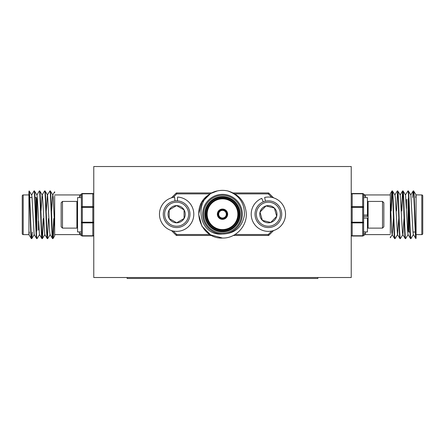 <?xml version="1.0" encoding="UTF-8"?>
<svg xmlns="http://www.w3.org/2000/svg" width="445" height="445" viewBox="0 0 445 445"><rect width="100%" height="100%" fill="white"/><g stroke="black" fill="none" stroke-linecap="round" stroke-linejoin="round"><path stroke-width="0.67" d="M93.767 166.525L93.767 277.519L351.233 277.519L351.233 166.525L93.767 166.525M222.5 218.017A3.816 3.816 0 0 0 226.316 214.206A3.816 3.816 0 0 0 222.5 210.39A3.816 3.816 0 0 0 218.684 214.206A3.816 3.816 0 0 0 222.5 218.017M222.5 209.434A4.767 4.767 0 0 1 227.267 214.206A4.767 4.767 0 0 1 222.5 218.973A4.767 4.767 0 0 1 217.733 214.206A4.767 4.767 0 0 1 222.5 209.434M222.5 229.937A15.736 15.736 0 0 0 238.236 214.206A15.736 15.736 0 0 0 222.5 198.47A15.736 15.736 0 0 0 206.764 214.206A15.736 15.736 0 0 0 222.5 229.937M222.5 231.461A17.26 17.26 0 0 0 239.76 214.206A17.26 17.26 0 0 0 222.5 196.946A17.26 17.26 0 0 0 205.24 214.206A17.26 17.26 0 0 0 222.5 231.461M222.5 194.37A19.836 19.836 0 0 1 242.336 214.206A19.836 19.836 0 0 1 222.5 234.037C234.832 233.603 242.136 227.3 244.422 215.13C244.706 203.02 239.115 194.949 227.651 190.927C239.232 194.27 245.462 202.03 246.341 214.206C246.58 226.855 235.327 238.459 222.5 238.042L210.58 234.849L201.852 226.121L198.659 214.206L201.852 202.286L210.58 193.558L217.349 190.927C192.896 195.639 196.829 236.395 222.5 234.037A19.836 19.836 0 0 1 202.664 214.206A19.836 19.836 0 0 1 222.5 194.37A19.836 19.836 0 0 0 202.664 214.206A19.836 19.836 0 0 0 222.5 234.037M227.651 190.927A23.841 23.841 0 0 0 217.349 190.927M207.854 195.394C189.798 208.037 200.762 239.226 222.5 238.042L210.58 234.849M171.431 197.847L176.059 193.219A0.951 0.951 0 0 1 176.732 192.941L211.725 192.941M211.725 235.466L176.732 235.466A0.951 0.951 0 0 1 176.059 235.188L171.431 230.56M273.569 230.56L268.941 235.188A0.951 0.951 0 0 1 268.268 235.466L233.275 235.466M233.275 192.941L268.268 192.941A0.951 0.951 0 0 1 268.941 193.219L273.569 197.847M407.581 230.51L408.065 230.51A0.384 0.384 0 0 1 408.449 230.894L408.449 198.659M406.541 208.494L406.541 199.421L406.541 208.494M408.449 197.897L408.449 231.656A0.384 0.384 0 0 0 408.827 232.034L409.951 232.034M422.75 232.418L422.75 197.135L422.75 232.418M412.993 232.034L415.252 232.034M416.075 234.61L421.799 234.61A0.951 0.951 0 0 0 422.75 233.658L422.75 195.895A0.951 0.951 0 0 0 421.799 194.943L416.075 194.888L416.075 238.053C415.28 233.764 414.434 189.375 413.616 190.938L413.183 190.977L412.604 197.519M398.703 218.59L397.596 234.56L395.077 238.615C394.192 240.105 393.313 189.448 392.429 190.938L391.989 190.977L391.606 194.131L390.849 210.963M403.999 218.59L402.897 234.56L400.372 238.615L399.938 238.57L397.468 234.56L395.327 197.597L394.949 194.993L392.429 190.938M395.077 238.615L394.643 238.57L392.173 234.56L391.795 231.951L390.326 202.236L390.326 233.586M394.693 238.615C393.808 240.105 392.929 189.448 392.045 190.938M416.075 194.888L413.616 190.938M416.075 238.053L415.83 238.57L413.361 234.56L412.982 231.951L410.841 194.993L408.321 190.938L407.887 190.977L405.417 194.993M415.886 238.615C415.001 240.105 414.123 189.448 413.238 190.938M413.361 234.56L410.969 238.615C410.084 240.105 409.205 189.448 408.321 190.938M410.969 238.615L410.535 238.57L408.065 234.56L407.687 231.951L405.545 194.993L403.075 190.977L402.586 190.977L401.446 210.963M410.585 238.615C409.7 240.105 408.822 189.448 407.937 190.938M408.065 234.56L405.673 238.615C404.789 240.105 403.904 189.448 403.02 190.938M405.673 238.615L405.234 238.57L402.77 234.56L402.391 231.951L400.244 194.993L397.724 190.938L397.29 190.977L394.821 194.993M405.289 238.615C404.405 240.105 403.526 189.448 402.642 190.938M400.372 238.615C399.488 240.105 398.609 189.448 397.724 190.938M399.994 238.615C399.109 240.105 398.225 189.448 397.341 190.938M402.831 191.5L401.824 210.963M397.535 191.5L396.528 210.963M363.626 197.613L363.626 218.044L363.626 216.409L367.442 216.409L367.442 197.613L363.626 197.613L363.626 194.465A1.908 1.78 -0 0 0 365.534 196.245L365.15 194.943L390.326 194.943L390.326 202.236L390.326 193.686L390.326 202.236M365.534 231.94L365.328 234.281M390.326 234.61L365.15 234.61L363.509 235.544L365.15 234.61M393.402 218.59L392.301 234.56L390.326 237.764L390.326 236.924M352.184 193.514L352.184 193.792A0.951 0.673 0 0 0 351.233 194.465A0.951 0.951 0 0 1 352.184 193.514L362.675 193.514A0.951 0.951 0 0 1 363.626 194.465L363.626 207.342A0.951 0.673 180 0 0 362.675 206.669L362.675 193.792L352.184 193.792L352.184 206.669L362.675 206.669L362.675 207.342L352.184 207.342L352.184 222.211L362.675 222.211L362.675 207.342L363.626 207.342M363.626 222.211A0.951 0.673 180 0 1 362.675 222.884L362.675 222.211L363.626 222.211L363.626 235.088A0.951 0.951 0 0 1 362.675 236.039L352.184 236.039L362.675 236.039L362.675 222.884L352.184 222.884L352.184 235.761L362.675 235.761A0.951 0.673 180 0 0 363.626 235.088L363.626 235.088A1.908 1.78 0 0 1 365.534 233.308M363.626 194.465L363.626 194.465A0.951 0.673 -0 0 0 362.675 193.792L362.675 193.514M352.184 236.039A0.951 0.951 0 0 1 351.233 235.088A0.951 0.673 180 0 0 352.184 235.761L352.184 236.039M392.234 191.5L391.227 210.963M416.014 194.993L415.641 197.519M37.419 199.043L36.935 199.043A0.384 0.384 0 0 1 36.551 198.659L36.551 230.894M38.459 221.059L38.459 230.126L38.459 221.059M36.551 231.656L36.551 197.897A0.384 0.384 0 0 0 36.173 197.519L35.049 197.519M32.007 197.519L29.748 197.519M28.925 194.943L23.201 194.943A0.951 0.951 0 0 0 22.25 195.895L22.25 233.658A0.951 0.951 0 0 0 23.201 234.61L28.925 234.665L28.925 191.5C29.72 195.789 30.566 240.178 31.384 238.615L31.818 238.57L32.396 232.034M46.297 210.963L47.404 194.993L49.923 190.938C50.808 189.448 51.687 240.105 52.571 238.615L53.011 238.57L53.394 235.422L54.151 218.59M41.001 210.963L42.103 194.993L44.628 190.938L45.062 190.977L47.532 194.993L49.673 231.951L50.051 234.56L52.571 238.615M49.923 190.938L50.357 190.977L52.827 194.993L53.205 197.597L54.674 227.312L54.674 195.967M50.307 190.938C51.192 189.448 52.071 240.105 52.955 238.615M28.925 234.66L31.384 238.615M28.925 191.5L29.17 190.977L31.64 194.993L32.018 197.597L34.159 234.56L36.679 238.615L37.113 238.57L39.583 234.56M29.114 190.938C29.999 189.448 30.877 240.105 31.762 238.615M31.64 194.993L34.031 190.938C34.916 189.448 35.795 240.105 36.679 238.615M34.031 190.938L34.465 190.977L36.935 194.993L37.313 197.597L39.455 234.56L41.925 238.57L42.414 238.57L43.554 218.59M34.415 190.938C35.3 189.448 36.179 240.105 37.063 238.615M36.935 194.993L39.327 190.938C40.211 189.448 41.096 240.105 41.98 238.615M39.327 190.938L39.766 190.977L42.23 194.993L42.609 197.597L44.756 234.56L47.276 238.615L47.71 238.57L50.179 234.56M39.711 190.938C40.595 189.448 41.474 240.105 42.358 238.615M44.628 190.938C45.512 189.448 46.391 240.105 47.276 238.615M45.006 190.938C45.891 189.448 46.775 240.105 47.66 238.615M42.169 238.053L43.176 218.59M47.465 238.053L48.472 218.59M81.374 207.342A0.951 0.673 0 0 1 82.325 206.669L92.816 206.669L92.816 193.792L82.325 193.792L82.325 222.211L92.816 222.211L92.816 207.342L81.374 207.342L81.374 194.465L81.374 197.613L77.558 197.613L77.558 231.94L81.374 231.94L81.374 235.088A1.908 1.78 180 0 0 79.466 233.308L79.85 234.61L54.674 234.61L54.674 227.312L54.674 235.867L54.674 227.312M79.466 197.613L79.672 195.272M54.674 194.943L79.85 194.943L81.491 194.009L79.85 194.943M51.598 210.963L52.699 194.993L54.674 191.789L54.674 192.629M92.816 236.039L92.816 235.761A0.951 0.673 180 0 0 93.767 235.088A0.951 0.951 0 0 1 92.816 236.039L82.325 236.039A0.951 0.951 0 0 1 81.374 235.088L81.374 222.211A0.951 0.673 0 0 0 82.325 222.884L82.325 235.761L92.816 235.761L92.816 222.884L82.325 222.884L82.325 222.211L81.374 222.211M81.374 231.94L81.374 194.465A0.951 0.951 0 0 1 82.325 193.514L92.816 193.514A0.951 0.951 0 0 1 93.767 194.465A0.951 0.673 -0 0 0 92.816 193.792L92.816 193.514M81.374 235.088L81.374 235.088A0.951 0.673 180 0 0 82.325 235.761L82.325 236.039M79.466 196.245A1.908 1.78 180 0 0 81.374 194.465L81.374 194.465A0.951 0.673 0 0 1 82.325 193.792L82.325 193.514M52.766 238.053L53.773 218.59M28.986 234.56L29.359 232.034M62.489 228.124L61.154 226.789L61.154 202.759L62.489 201.424L62.489 228.124L76.89 228.124L76.89 201.424L77.558 202.091M276.979 222.578A12.015 12.015 0 0 0 276.745 205.59A12.015 12.015 0 0 0 259.752 205.829A12.015 12.015 0 0 0 259.991 222.817A12.015 12.015 0 0 0 276.979 222.578M258.795 204.895A13.35 13.35 0 0 1 277.674 204.633A13.35 13.35 0 0 1 277.936 223.512A13.35 13.35 0 0 1 259.062 223.774A13.35 13.35 0 0 1 258.795 204.895M274.532 220.203A8.6 8.6 0 0 0 266.027 205.929A8.6 8.6 0 0 0 262.372 220.37A8.6 8.6 0 0 0 274.532 220.203M273.708 219.396L276.707 216.315L274.365 208.037L266.027 205.929L260.025 212.093L262.372 220.37L270.71 222.483L273.708 219.396M276.707 216.315L274.365 208.037L266.027 205.929L260.025 212.093L262.372 220.37L270.71 222.483L276.707 216.315M263.24 201.874L261.777 198.353A17.166 17.166 0 0 0 257.16 227.206A17.166 17.166 0 0 0 285.017 218.384A17.166 17.166 0 0 0 264.63 197.452L265.459 201.173M182.661 224.597A12.015 12.015 0 0 0 187.028 208.177A12.015 12.015 0 0 0 170.602 203.81A12.015 12.015 0 0 0 166.241 220.236A12.015 12.015 0 0 0 182.661 224.597M169.934 202.659A13.35 13.35 0 0 1 188.179 207.504A13.35 13.35 0 0 1 183.334 225.749A13.35 13.35 0 0 1 165.084 220.904A13.35 13.35 0 0 1 169.934 202.659M180.948 221.643A8.6 8.6 0 0 0 176.615 205.601A8.6 8.6 0 0 0 169.195 218.523A8.6 8.6 0 0 0 180.948 221.643M180.37 220.648L184.091 218.489L184.074 209.884L176.615 205.601L169.172 209.918L169.195 218.523L176.654 222.806L180.37 220.648M184.091 218.489L184.074 209.884L176.615 205.601L169.172 209.918L169.195 218.523L176.654 222.806L184.091 218.489M175.03 200.951L174.573 197.163A17.166 17.166 0 0 0 162.33 223.69A17.166 17.166 0 0 0 191.534 222.728A17.166 17.166 0 0 0 177.566 197.063L177.355 200.873M368.11 201.424L368.11 228.124L382.511 228.124L382.511 201.424L368.11 201.424L367.442 202.091M382.511 201.424L383.846 202.759L383.846 226.789L382.511 228.124M363.626 218.044L363.626 231.94L367.442 231.94L367.442 218.044L363.626 218.044M367.442 215.069L363.626 215.069M317.858 277.519L317.858 278.475L127.142 278.475L127.142 277.519M222.5 210.007A4.194 4.194 0 0 1 226.694 214.206A4.194 4.194 0 0 1 222.5 218.4A4.194 4.194 0 0 1 218.306 214.206A4.194 4.194 0 0 1 222.5 210.007M222.5 218.59A4.389 4.389 0 0 0 226.889 214.206A4.389 4.389 0 0 0 222.5 209.817A4.389 4.389 0 0 0 218.111 214.206A4.389 4.389 0 0 0 222.5 218.59M222.5 219.352A5.151 5.151 0 0 1 217.349 214.206A5.151 5.151 0 0 1 222.5 209.055A5.151 5.151 0 0 1 227.651 214.206A5.151 5.151 0 0 1 222.5 219.352M222.5 198.086A16.115 16.115 0 0 1 238.615 214.206A16.115 16.115 0 0 1 222.5 230.321A16.115 16.115 0 0 1 206.385 214.206A16.115 16.115 0 0 1 222.5 198.086M222.5 198.854A15.353 15.353 0 0 0 207.148 214.206A15.353 15.353 0 0 0 222.5 229.559A15.353 15.353 0 0 0 237.853 214.206A15.353 15.353 0 0 0 222.5 198.854M222.5 197.324A16.877 16.877 0 0 0 205.623 214.206A16.877 16.877 0 0 0 222.5 231.083A16.877 16.877 0 0 0 239.377 214.206A16.877 16.877 0 0 0 222.5 197.324M222.5 196.562A17.639 17.639 0 0 1 240.139 214.206A17.639 17.639 0 0 1 222.5 231.845A17.639 17.639 0 0 1 204.861 214.206A17.639 17.639 0 0 1 222.5 196.562M222.5 233.085A18.879 18.879 0 0 0 241.379 214.206A18.879 18.879 0 0 0 222.5 195.322A18.879 18.879 0 0 0 203.621 214.206A18.879 18.879 0 0 0 222.5 233.085M271.75 197.374L268.268 193.892L234.982 193.892M234.982 234.515L268.268 234.515L271.75 231.033M173.25 231.033L176.732 234.515L210.018 234.515M210.018 193.892L176.732 193.892L173.25 197.374M268.941 235.188L268.268 234.515L268.268 235.466M176.732 235.466L176.732 234.515L176.059 235.188M268.268 192.941L268.268 193.892L268.941 193.219M176.059 193.219L176.732 193.892L176.732 192.941M408.065 199.043L408.065 230.51M421.799 234.61L421.799 194.943M365.534 196.245L365.534 197.613M352.184 207.342L352.184 206.669A0.951 0.673 180 0 0 351.233 207.342L352.184 207.342M352.184 222.211L351.233 222.211A0.951 0.673 180 0 0 352.184 222.884L352.184 222.211M408.827 232.034L408.827 203.02M36.935 230.51L36.935 199.043M23.201 194.943L23.201 234.61M79.466 233.308L79.466 231.94M92.816 222.211L92.816 222.884A0.951 0.673 0 0 0 93.767 222.211L92.816 222.211M92.816 207.342L93.767 207.342A0.951 0.673 0 0 0 92.816 206.669L92.816 207.342M36.173 197.519L36.173 226.533M365.15 194.943L363.509 194.009L365.15 194.943M390.326 193.686L391.989 190.977M410.713 194.993L413.183 190.977M400.116 194.993L402.586 190.977M79.85 234.61L81.491 235.544L79.85 234.61M54.674 235.867L53.011 238.57M34.287 234.56L31.818 238.57M44.884 234.56L42.414 238.57M62.489 201.424L76.89 201.424M77.558 227.456L76.89 228.124M367.442 227.456L368.11 228.124"/></g></svg>
